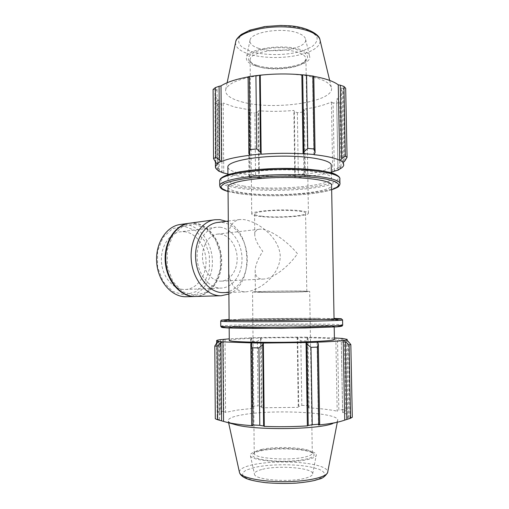 <?xml version="1.0" encoding="UTF-8"?>
<svg xmlns="http://www.w3.org/2000/svg" width="509" height="509" viewBox="0 0 509 509"><rect width="100%" height="100%" fill="white"/><g stroke="black" fill="none" stroke-linecap="round" stroke-linejoin="round"><path stroke-width="0.38" stroke-dasharray="2.54 1.91" d="M229.107 319.881L244.67 319.162C273.829 318.379 332.822 318.125 334.05 318.844M228.477 242.157C227.669 228.815 231.36 221.288 239.535 219.557L243.709 219.551C257.688 221.485 279.32 236.933 280.268 256.243C279.867 275.261 259.348 291.123 245.23 291.892L244.409 291.899C233.141 290.531 227.886 281.286 228.656 264.158M228.032 187.287C228.872 189.571 234.013 191.416 243.455 192.816C272.309 197.441 330.538 193.089 331.582 185.575M333.274 171.832L337.944 167.766L341.049 166.634L339.172 169.332M227.924 174.008C233.911 175.446 241.228 176.528 249.868 177.253L248.971 176.305L250.046 174.396L255.556 174.759L258.757 176.941L259.17 177.972L249.569 177.355M259.17 177.972L294.997 177.628L295.284 176.585L298.299 174.345L303.975 173.874L305.375 175.758L304.891 176.82L294.997 177.628M304.891 176.82L304.643 176.725C315.281 175.662 324.182 174.148 331.334 172.182M227.867 167.41C228.713 170.07 233.841 172.22 243.27 173.868C272.08 179.289 330.195 174.326 331.213 165.603M338.014 169.872L336.653 99.16L338.498 99.949L339.827 168.644M341.049 166.634L339.783 101.717L338.498 99.949M249.925 155.277L249.117 76.744L248.093 76.84M217.597 163.624L217.069 89.113L215.04 89.616L215.536 162.123M213.093 89.476L215.04 89.616M217.432 169.93L215.771 167.836L218.425 168.918L223.165 172.895M223.744 172.831L223.203 103.003L221.498 103.9L222.007 171.711M218.425 168.918L217.967 104.453L221.498 103.9M255.556 174.759L254.888 113.113L258.031 111.859L258.757 176.941M248.971 176.305L248.303 110.86L249.41 112.559L250.046 174.396M249.41 112.559L254.888 113.113M304.643 176.725L303.574 109.289L304.331 110.345L305.375 175.758M303.975 173.874L303.001 112.063L304.331 110.345M256.854 65.337C253.577 64.268 251.217 62.97 249.76 61.455C243.607 55.487 258.82 47.833 279.027 47.693C299.247 47.413 312.946 54.762 305.572 60.87C298.408 67.767 270.788 70.191 256.854 65.337M258.031 66.539C271.182 71.107 297.339 68.817 304.051 62.34L305.934 59.203C306.113 56.747 303.816 54.609 299.037 52.796C283.742 46.599 249.435 51.746 250.11 59.788L251.357 62.893C252.718 64.319 254.945 65.534 258.031 66.539M255.397 65.826C273.683 72.354 311.514 66.348 309.695 56.645C309.37 54.151 306.787 51.975 301.945 50.124C285.301 43.284 247.635 48.425 246.483 57.307C245.713 60.736 248.685 63.574 255.397 65.826M301.481 210.885C286.001 208.595 251.083 210.809 251.72 213.901C251.611 214.944 254.277 215.797 259.724 216.452C275.471 218.476 308.193 216.465 308.422 213.309C308.632 212.361 306.316 211.553 301.481 210.885M217.33 169.828L216.847 101.068L215.32 102.869L217.967 104.453M216.847 101.068L218.717 100.248C215.969 98.084 214.709 95.787 214.944 93.344L217.069 89.113M248.093 76.923L249.117 76.744M313.792 76.242L312.583 76.165L313.792 76.369M344.86 160.882L343.416 88.439L345.675 88.267M343.416 88.439L341.323 87.981L342.328 92.008C341.965 94.509 340.076 96.895 336.653 99.16M334.349 170.63L333.071 102.869L336.71 103.352L339.783 101.717M333.071 102.869L331.416 102.004C324.169 105.21 314.886 107.634 303.574 109.289M295.284 176.585L294.317 111.522L297.364 112.718L303.001 112.063M294.317 111.522L293.852 110.44C281.973 111.516 270.228 111.624 258.61 110.765L258.031 111.859M248.303 110.86L249.168 109.791L234.49 107.011L223.203 103.003M241.431 101.781C271.863 110.777 333.459 102.462 331.544 88.242C330.036 81.313 317.851 76.719 294.997 74.454C285.314 73.741 275.528 73.843 265.653 74.759C242.208 77.508 228.904 82.369 225.754 89.349C224.679 94.451 229.909 98.6 241.431 101.781M215.32 102.869L215.771 167.836M336.71 103.352L337.944 167.766M297.364 112.718L298.299 174.345M243.385 186.039C272.226 190.951 330.417 186.377 331.454 178.436C332.962 173.779 310.299 169.529 281.617 169.853C252.941 170.127 228.401 174.873 227.968 179.518C227.86 182.222 233.001 184.392 243.385 186.039M219.233 171.018L218.717 100.248M313.9 154.666L312.583 76.165M342.786 162.422L341.323 87.981M332.721 171.781L331.416 102.004M294.845 177.52L293.852 110.44M259.367 177.864L258.61 110.765M249.868 177.253L249.168 109.791M257.828 48.088C273.944 54.304 307.423 48.59 305.623 39.46C305.298 37.119 303.008 35.083 298.738 33.352C284.111 26.977 251.236 31.711 250.065 40.046C249.334 43.265 251.923 45.944 257.828 48.088M261.702 216.185C275.872 218.024 305.413 216.204 305.578 213.366C307.722 210.567 277.628 209.218 262.32 211.547C257.465 212.247 254.875 213.029 254.551 213.901C254.449 214.836 256.829 215.593 261.702 216.185M341.94 338.421L344.478 342.239L341.284 341.991L336.379 337.97M334.407 337.912L307.436 337.187L307.964 338.434L306.609 340.89L300.832 340.845L297.695 338.37L297.371 337.13L307.436 337.187M297.371 337.13L260.964 337.518L260.576 338.765L257.376 341.31L251.777 341.475L250.638 339.045L251.223 337.785L260.964 337.518M251.223 337.785L229.26 338.841M229.273 340.368C230.106 339.745 235.298 339.179 244.861 338.676C274.065 337.041 333.172 337.429 334.432 339.439M335.819 337.989L337.187 411.151L338.86 410.337L337.518 339.28M341.284 341.991L342.582 409.567L338.86 410.337M346.285 340.025L347.825 418.334L349.969 417.698L348.455 341.475M352.292 417.259L349.969 417.698M317.05 342.201L318.443 425.015M224.437 339.159L219.678 343.295L216.987 343.607L219.716 339.751M220.454 339.649L220.995 413.906L219.048 413.162L218.539 341.011M216.987 343.607L217.458 411.794L219.048 413.162M251.522 337.804L252.254 408.422L251.338 407.55L250.638 339.045M251.777 341.475L252.445 406.22L251.338 407.55M297.218 337.155L298.255 407.359L298.707 406.462L297.695 338.37M300.832 340.845L301.812 405.361L298.707 406.462M262.345 449.294C258.127 450.185 255.524 451.241 254.525 452.463L254.233 453.544C253.647 458.463 289.513 461.02 305.285 456.967C310.21 455.771 312.545 454.429 312.291 452.934L311.546 451.865C306.978 447.494 276.985 446.024 262.345 449.294M261.149 450.796C276.661 447.303 308.346 448.868 313.264 453.557C317.826 457.057 303.758 461.071 284.582 461.237C265.418 461.472 249.741 457.769 252.833 454.187C253.902 452.876 256.676 451.744 261.149 450.796M259.635 450.522C278.213 446.291 316.967 449.123 316.299 455.001C316.261 456.611 313.627 458.062 308.39 459.347C290.919 463.922 250.861 461.218 250.415 455.689C249.874 453.678 252.948 451.96 259.635 450.522M260.576 292.37C276.425 292.58 309.408 291.95 309.682 291.409L302.721 291.053C287.14 290.792 251.917 291.479 252.54 292.007L260.576 292.37M223.279 340.496L223.814 411.609L220.162 410.928L219.678 343.295M225.023 339.166L225.589 412.392L237.175 410.114L252.254 408.422M223.814 411.609L225.589 412.392M234.515 424.423C230.87 423.367 228.783 422.254 228.255 421.089C227.618 418.481 233.007 416.279 244.422 414.472C275.21 409.287 337.741 412.468 337.753 419.944C337.861 421.21 336.137 422.445 332.574 423.641L342.945 420.708M252.445 406.22L258.076 405.845L257.376 341.31M260.576 338.765L261.34 406.876L258.076 405.845M261.34 406.876L261.957 407.766L298.255 407.359M301.812 405.361L307.633 405.609L306.609 340.89M307.964 338.434L309.052 406.914L307.633 405.609M309.052 406.914L308.301 407.804C319.996 408.479 329.622 409.599 337.187 411.151M342.582 409.567L345.808 410.369L344.478 342.239M343.142 339.681L344.536 411.768L345.808 410.369M344.536 411.768L342.672 412.551C346.266 413.683 348.29 414.899 348.741 416.203L347.825 418.334M216.783 342.881L217.311 419.174L215.294 418.786M217.311 419.174L219.417 419.766L217.171 417.584C216.904 416.305 218.176 415.083 220.995 413.906M217.458 411.794L220.162 410.928M218.857 341.386L219.417 419.766M251.872 342.901L252.725 425.747M341.246 338.358L342.672 412.551M307.181 337.212L308.301 407.804M261.168 337.537L261.957 407.766M244.74 326.123C273.912 325.041 332.943 325.009 334.19 326.186C335.825 326.867 312.901 327.783 283.755 328.082C254.621 328.394 229.648 327.981 229.171 327.287C229.037 326.886 234.229 326.498 244.74 326.123M262.574 469.285C278.996 465.054 313.436 467.968 312.653 473.828C312.583 475.425 310.236 476.863 305.61 478.123C290.213 482.615 255.117 479.923 254.532 474.433C254.004 472.435 256.682 470.717 262.574 469.285M262.58 292.312C276.832 292.497 306.609 291.931 306.819 291.441C309.014 290.944 278.697 290.976 263.242 291.511L255.391 291.981L262.58 292.312M297.46 253.743C286.395 240.013 267.766 227.994 259.469 229.247C256.161 229.674 254.602 231.684 254.786 235.292C255.155 239.561 257.821 244.918 262.778 251.363C257.974 258.687 255.435 265.017 255.162 270.349C255.104 275.923 257.522 278.83 262.428 279.078L263.401 279.066C272.659 278.805 288.126 267.295 297.46 253.743M180.345 224.475L185.321 224.374C200.05 225.767 212.189 242.914 212.393 261.346C212.794 279.778 201.119 296.327 186.3 296.728M184.207 226.251L172.564 228.592L162.988 237.48L157.574 251.274L157.586 267.091L163.058 281.509L172.729 291.466L184.462 295.023L195.838 291.721L204.682 282.476L209.441 269.197L209.352 254.373L204.44 240.681L195.539 230.641L184.207 226.251M189.24 223.26L193.916 223.203C208.626 224.634 220.76 241.883 221.059 260.468C221.549 279.066 210.052 295.856 195.278 296.473M184.226 231.703C195.959 232.689 205.782 246.273 206.024 261.041C206.419 275.808 197.117 289.061 185.352 289.487L184.443 289.5C173.136 289.494 162.396 276.896 161.461 261.798C160.399 246.706 169.389 233.033 180.593 231.773L184.226 231.703M219.99 227.218C231.792 228.325 241.692 242.666 241.998 258.19C242.449 273.721 233.179 287.642 221.345 288.075L220.435 288.088C209.065 288.069 198.179 274.758 197.18 258.82C196.041 242.888 205.063 228.522 216.331 227.268L219.99 227.218M220.041 234.089C229.126 234.853 236.863 245.853 237.156 257.891C237.563 269.929 230.418 280.72 221.332 281.127L220.384 281.14C211.559 281.032 203.225 270.642 202.518 258.356C201.71 246.082 208.703 235.024 217.451 234.127L220.041 234.089M217.578 222.471L222.026 222.408C235.635 223.788 246.941 240.407 247.24 258.279C247.711 276.152 237.035 292.179 223.362 292.605M226.263 221.32C252.159 230.844 254.239 284.506 228.897 294.024M189.552 223.216L194.533 223.12C209.301 224.558 221.46 241.947 221.689 260.621C222.102 279.301 210.44 296.066 195.59 296.467M194.54 224.055L206.158 228.649L215.282 239.096L220.327 253.317L220.435 268.695L215.581 282.482L206.533 292.083L194.877 295.525L182.833 291.829L172.888 281.477L167.251 266.468L167.219 250.014L172.767 235.68L182.597 226.46L194.54 224.055M339.834 178.36L339.853 179.251C338.574 182.457 331.276 185.136 317.953 187.293C294.959 191.034 259.272 191.384 237.919 188.076C226.785 186.364 220.709 184.093 219.697 181.268M221.25 178.455C219.5 181.974 225.296 184.78 238.657 186.886C259.603 190.169 294.692 189.825 317.253 186.116C333.09 183.488 340.082 180.256 338.211 176.419M219.735 186.148C220.76 188.864 226.836 191.047 237.964 192.682C259.323 195.857 295.029 195.507 318.036 191.899C331.359 189.819 338.663 187.236 339.942 184.156L339.929 183.304M331.664 189.742C327.936 190.926 323.17 191.957 317.368 192.847C294.787 196.366 259.679 196.709 238.715 193.617L228.064 191.473M249.785 50.983L242.309 47.343C238.988 44.429 237.919 41.324 239.09 38.016C241.686 34.746 246.407 31.863 253.259 29.369C261.123 27.276 269.815 26.042 279.346 25.673C288.813 25.876 297.256 26.958 304.687 28.918C311.024 31.297 315.141 34.097 317.043 37.322C317.521 40.618 315.79 43.749 311.852 46.72L303.593 50.499C288.425 55.729 263.891 55.952 249.785 50.983M235.552 42.514C235.355 47.057 239.497 50.792 247.959 53.719C263.045 58.955 289.125 58.72 305.343 53.203C315.332 49.799 320.263 45.594 320.142 40.58L319.817 39.218M337.562 325.684L319.627 325.213C296.683 324.933 261.136 325.308 239.936 326.053L225.831 326.746M220.753 326.142C221.759 325.728 227.892 325.334 239.166 324.958C260.78 324.233 296.919 323.845 320.301 324.099C333.847 324.246 341.297 324.538 342.672 324.971L342.672 325.098M342.576 320.021L320.218 319.372C296.855 319.258 260.729 319.639 239.122 320.225L220.715 321.134M319.512 318.303L319.525 318.303C296.582 318.227 261.06 318.596 239.873 319.143L319.525 318.303M254.144 467.555L246.401 470.042C242.99 471.989 241.921 474.025 243.2 476.15C245.955 478.231 250.943 480.019 258.158 481.527C266.417 482.748 275.541 483.397 285.524 483.474C295.424 483.168 304.229 482.316 311.947 480.903C318.507 479.243 322.731 477.347 324.627 475.215C325.028 473.071 323.132 471.073 318.939 469.215L310.223 466.918C294.272 463.807 268.752 464.093 254.144 467.555M239.376 472.008C239.51 469.215 243.779 466.848 252.178 464.908C267.798 461.281 294.915 460.976 311.953 464.227C322.076 466.161 327.344 468.674 327.771 471.786L327.605 472.638M249.76 61.455L251.357 62.893M305.572 60.87L304.051 62.34M305.934 59.203L308.422 213.309M250.11 59.788L251.72 213.901M265.653 74.759L262.911 74.912M294.997 74.454L298.675 74.537M228.064 191.53L238.25 193.573C242.978 194.317 254.246 195.367 264.146 195.621C283.558 196.092 301.347 195.163 317.501 192.847C323.183 191.982 327.898 190.964 331.664 189.8M214.944 93.344L215.415 161.907M342.328 92.008L343.772 165.101M227.135 82.744L225.754 89.349M329.673 80.422L331.544 88.242M227.93 174.625L227.968 179.518M331.346 172.806L331.454 178.436M305.623 39.46L309.695 56.645M250.065 40.046L246.483 57.307M254.525 452.463L252.833 454.187M311.546 451.865L313.264 453.557M254.233 453.544L252.54 292.007M312.291 452.934L309.682 291.409M216.662 343.072L217.171 417.584M347.221 339.388L348.741 416.203M337.295 422.305L337.753 419.944M228.63 422.814L228.255 421.089M229.171 327.287L229.171 328.012M334.19 326.186L334.203 327.026M312.653 473.828L316.299 455.001M250.415 455.689L254.532 474.433M306.819 291.441L305.578 213.366M254.551 213.901L254.786 235.292M255.162 270.349L255.391 291.981M185.352 289.487L221.345 288.075M216.331 227.268L180.593 231.773M221.332 281.127L263.401 279.066M259.469 229.247L217.451 234.127M239.535 219.557L228.306 221.046M245.23 291.892L228.885 292.427"/><path stroke-width="0.76" d="M228.032 187.287L228.026 186.663C228.458 182.267 253.024 177.768 281.719 177.495C310.426 177.17 333.102 181.172 331.582 185.575L334.05 318.844C335.685 319.251 312.774 319.906 283.653 320.212C254.538 320.517 229.584 320.365 229.107 319.945L229.107 319.881M228.656 264.158L228.477 242.157M339.172 169.332L338.625 169.904L331.334 172.182M338.625 169.904L338.014 169.872C341.469 168.352 343.39 166.761 343.772 165.101L342.786 162.422L343.486 162.371L344.86 160.882L347.062 157.345L345.312 156.085L341.717 158.693L340.387 160.259L343.486 162.371M340.387 160.259L339.713 160.329C334.712 157.879 326.11 155.989 313.9 154.666L315.084 152.764L314.091 148.965L307.754 148.431L303.898 151.854L303.364 153.642L314.308 154.52M303.364 153.642L303.09 153.794C289.309 153.024 275.331 153.158 261.162 154.195L260.5 152.267L256.733 148.921L250.148 149.57L248.876 153.394L249.582 155.143L260.945 154.049M249.582 155.143L249.925 155.277C237.099 156.842 227.644 158.903 221.574 161.461L220.925 161.404L219.621 159.864L215.835 157.326L213.557 158.623L215.536 162.123L216.917 163.586L220.925 161.404M216.917 163.586L217.597 163.624L215.447 166.443C215.205 168.065 216.465 169.592 219.233 171.018L218.603 171.062L217.432 169.93M227.924 174.008L223.165 172.895L218.603 171.062M331.346 172.806L331.213 165.603C332.714 160.494 310.076 155.799 281.432 156.129C252.801 156.403 228.293 161.582 227.867 166.685L227.867 167.41M339.713 160.329L338.25 84.818L340.273 85.181L341.717 158.693M345.312 156.085L343.919 86.428L340.273 85.181M303.09 153.794L301.85 74.804L302.683 74.829L303.898 151.854M307.754 148.431L306.571 75.147L302.683 74.829M250.148 149.57L249.391 76.522L248.093 76.84L248.876 153.394M213.557 158.623L213.093 89.476L215.352 87.599L215.835 157.326M219.621 159.864L219.08 86.288L215.352 87.599M219.08 86.288L221.008 85.887C226.842 82.184 235.871 79.2 248.093 76.923M260.5 152.267L259.622 75.224L249.391 76.522M259.622 75.224L262.911 74.912C274.955 73.792 286.879 73.665 298.675 74.537L301.85 74.804M315.084 152.764L313.792 76.242L306.571 75.147M313.792 76.369C325.302 78.431 333.452 81.243 338.25 84.818M347.062 157.345L345.675 88.267L343.919 86.428M255.919 75.606L256.733 148.921M312.863 75.943L314.091 148.965M221.574 161.461L221.008 85.887M261.162 154.195L260.252 75.186M334.407 337.912L341.94 338.421M229.26 338.841L220.454 339.649C217.655 340.012 216.382 340.381 216.643 340.756L218.857 341.386L218.164 341.399L216.783 342.881L214.804 345.986L217.146 346.285L222.268 341.857L218.164 341.399M222.268 341.857L251.872 342.901L250.835 344.536L252.209 347.812L258.928 347.889L262.695 344.657L263.115 343.041L251.522 342.932M263.115 343.041L306.055 342.544L306.94 344.186L310.974 347.335L317.425 347.113L318.316 343.817L317.463 342.233L306.342 342.576M317.463 342.233L317.05 342.201C329.457 341.736 338.18 341.183 343.206 340.546L343.899 340.559L349.079 344.873L350.828 344.529L346.998 340.025L343.899 340.559M346.998 340.025L346.285 340.025L347.221 339.388L341.87 338.345M334.203 327.026L334.432 339.439C336.086 340.604 313.137 341.991 283.952 342.29C254.774 342.602 229.756 341.717 229.273 340.54L229.273 340.368M350.828 344.529L352.292 417.259L350.542 418.245L349.079 344.873M345.306 342.042L346.82 419.454L342.945 420.708C337.645 422.457 329.482 423.889 318.443 425.015L319.684 424.57L318.316 343.817M317.425 347.113L318.723 424.22L319.684 424.57M263.331 343.002L264.286 426.389L263.624 425.988L262.695 344.657M258.928 347.889L259.787 425.327L263.624 425.988M222.929 341.832L223.521 421.395L221.523 420.848L220.957 343.371M217.146 346.285L217.655 419.728L221.523 420.848M332.574 423.641C316.903 429.704 254.226 430.359 235.393 424.659L234.515 424.423M346.82 419.454L350.542 418.245M318.723 424.22L312.227 424.741L310.974 347.335M306.94 344.186L308.219 425.492L312.227 424.741M308.219 425.492L307.36 425.906C293.229 426.777 278.868 426.943 264.286 426.389M259.787 425.327L253.005 424.958L252.209 347.812M250.835 344.536L251.662 425.333L253.005 424.958M251.662 425.333L252.725 425.747C240.872 424.862 231.773 423.59 225.423 421.936L223.521 421.395M217.655 419.728L215.294 418.786L214.804 345.986M306.055 342.544L307.36 425.906M343.206 340.546L344.746 420.046M195.278 296.473L186.3 296.728C172.15 297.345 158.197 281.916 156.708 262.797C155.041 243.69 166.284 226.187 180.345 224.475L189.24 223.26M194.966 296.486C180.797 297.103 166.787 281.464 165.279 262.09C163.593 242.729 174.848 225.003 188.934 223.298M228.885 292.427L223.362 292.605C210.23 293.248 197.18 278.194 195.723 259.577C194.107 240.98 204.516 223.992 217.578 222.471L228.306 221.046M228.897 294.024L221.199 295.742C206.972 296.378 192.835 280.103 191.257 259.946C189.507 239.809 200.794 221.434 214.932 219.735L219.933 219.659L226.263 221.32M221.199 295.742L195.59 296.467C181.414 297.091 167.404 281.432 165.889 262.04C164.203 242.659 175.465 224.921 189.552 223.216L214.932 219.735M219.697 181.268L219.691 180.51C220.13 175.198 248.513 169.694 281.986 169.376C315.478 168.994 341.654 173.925 339.853 179.251L339.929 183.304M338.211 176.419C334.979 171.66 309.173 167.875 279.428 168.428C249.69 168.943 224.316 173.626 221.25 178.455M331.664 189.8C340.343 186.58 338.402 186.192 339.509 185.378L339.942 184.156C341.755 179.028 315.567 174.294 282.062 174.67C248.57 174.994 220.168 180.307 219.729 185.416L219.735 186.148M228.064 191.473C223.387 189.902 221.014 188.184 220.944 186.3L224.437 183.475C229.19 181.618 236.221 179.97 245.529 178.532C255.912 177.304 267.25 176.508 279.543 176.146C298.019 175.961 315.046 177.087 326.619 179.181L335.132 181.579L338.739 184.303C338.708 186.199 336.354 188.012 331.664 189.742M329.673 80.422L320.142 40.58C319.563 33.091 301.322 26.57 279.295 26.837C257.28 27.028 237.767 33.95 235.769 41.464L235.552 42.514M225.831 326.746L222.204 327.172C221.695 327.452 223.432 327.707 227.415 327.936L281.56 328.324L335.991 326.912C340.012 326.606 341.768 326.32 341.246 326.046L337.562 325.684M342.576 320.021L342.672 324.971C344.631 325.709 318.157 326.727 284.13 327.077C250.116 327.44 221.237 327.001 220.753 326.25L220.753 326.142M220.715 321.134L220.715 321.211C221.199 321.745 250.059 321.974 284.054 321.618C318.061 321.262 344.529 320.454 342.576 319.932L341.31 318.742L334.044 318.437L341.329 318.882L337.728 319.194L281.464 320.365L234 320.46L221.937 320.059L229.107 319.474L221.224 320.186L220.715 321.211L220.753 326.25L221.523 327.325L222.929 327.631L229.088 328.012L255.206 328.413L305.076 327.981L337.06 326.842L342.023 326.142L342.672 325.098M337.295 422.305L327.771 471.786C328.108 476.723 309.033 481.482 285.428 481.699C261.842 481.978 241.05 477.633 239.529 472.708L239.376 472.008M228.026 186.663L229.107 319.945M228.064 191.53C221.835 189.571 221.65 188.979 220.193 187.376L219.729 185.416L219.691 180.51L220.397 178.831C221.72 177.367 224.444 175.898 228.566 174.422L239.669 171.819L256.148 169.662L277.704 168.441L299.591 168.664L318.589 170.286L329.927 172.411C334.801 173.353 340.082 176.731 339.834 178.36M215.415 161.907L215.447 166.443M319.817 39.218C319.251 34.268 305.928 26.436 288.298 25.743L280.624 25.45L264.89 26.544L249.951 30.133L241.355 34.415C237.773 37.456 235.909 39.804 235.769 41.464L227.135 82.744M227.867 166.685L227.93 174.625M235.393 424.659L225.423 421.936M216.643 340.756L216.662 343.072M327.605 472.638C325.308 476.29 322.509 478.447 319.207 479.115L314.428 480.502C309.319 481.622 303.16 482.507 295.939 483.136C285.734 483.645 275.732 483.505 265.94 482.704C258.846 481.819 253.158 480.744 248.869 479.478C243.677 477.792 240.566 475.533 239.529 472.708L228.63 422.814M229.171 328.012L229.273 340.54"/></g></svg>
